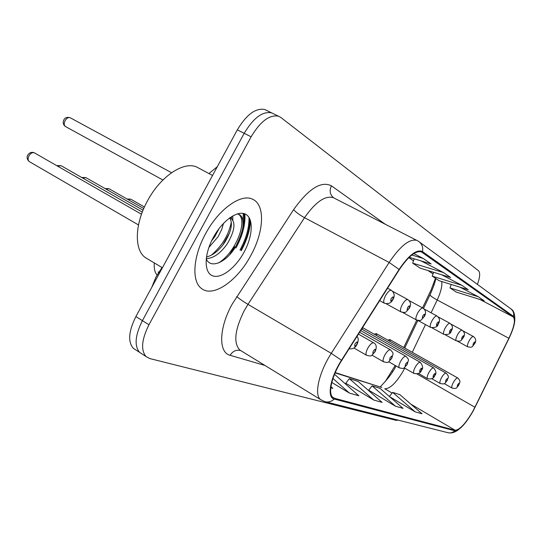<?xml version="1.0" encoding="UTF-8"?>
<svg xmlns="http://www.w3.org/2000/svg" width="542" height="542" viewBox="0 0 542 542"><rect width="100%" height="100%" fill="white"/><g stroke="black" fill="none" stroke-linecap="round" stroke-linejoin="round"><path stroke-width="0.81" d="M376.71 335.627L376.284 333.587L374.271 334.245M362.361 329.421L362.354 327.93M390.159 341.446L389.766 339.556L387.909 340.173M422.557 307.87L431.073 289.923L435.47 278.276M385.159 381.683L395.206 365.484M403.763 347.469L416.737 320.139M208.948 173.555L217.295 166.712M157.085 275.038C154.768 272.369 153.847 268.337 154.328 262.951M250.79 255.533C263.859 232.125 265.458 205.296 253.026 199.456C241.671 192.871 218.839 208.758 205.601 233.697C192.796 256.772 191.455 281.969 201.766 288.69C213.419 297.7 237.477 280.688 250.79 255.533C263.859 232.125 265.458 205.296 253.026 199.456C241.671 192.871 218.839 208.758 205.601 233.697C192.796 256.772 191.455 281.969 201.766 288.69C213.419 297.7 237.477 280.688 250.79 255.533M473.044 410.938C465.7 423.532 459.718 429.969 455.104 430.24L334.59 398.316L332.978 397.503C327.673 393.844 331.765 375.857 341.697 360.484L399.285 269.713C408.255 256.4 415.619 250.458 421.378 251.894L513.267 316.935C515.652 319.834 514.189 326.955 508.87 338.289L473.044 410.938M473.193 410.985L509.06 338.283C514.5 326.67 516.004 319.373 513.565 316.392L422.489 251.59C416.723 249.015 408.925 254.964 399.102 269.428L341.474 360.254C330.166 377.686 326.63 397.74 334.197 399.034L454.806 430.775C459.541 430.49 465.673 423.898 473.193 410.985M244.855 213.887C245.607 224.015 242.714 235.248 236.177 247.586L235.973 247.958M240.926 250.255C246.901 239.049 249.876 228.609 249.835 218.941C249.876 228.609 246.901 239.049 240.926 250.255L240.926 250.255M273.358 113.705L271.617 112.858C262.585 111.09 253.446 117.912 244.198 133.318L142.404 320.647C135.121 335.308 134.186 345.884 139.619 352.381L142.146 354.021M368.675 390.179L395.464 406.209L403.072 408.383L380.044 388.37L372.097 385.857L368.628 390.24M345.776 383.208L373.682 400.003L382.117 402.408L358.16 381.439L349.36 378.648L345.721 383.269M477.407 284.381C480.009 277.199 480.361 272.64 478.457 270.688L280.844 117.472L278.507 116.198C269.53 114.47 260.404 121.34 251.129 136.801L148.955 324.773C141.638 339.482 140.663 350.064 146.035 356.541L149.714 358.547L396.209 420.375L398.255 420.152M330.783 387.774L332.849 388.363L330.932 386.649M389.664 396.73L415.138 411.818L422.042 413.79L399.874 394.657L392.659 392.374L389.393 396.493M331.785 382.462L349.441 393.092L358.845 395.768L334.522 374.305M461.872 285.316L432.279 276.156L439.128 280.709L468.254 289.753L461.872 285.316L441.628 274.753M478.383 296.792L450.009 287.931L456.228 292.063L484.169 300.81L478.383 296.792L460.077 287.213M409.196 257.281L431.134 263.968L423.241 258.48L413.803 253.581M443.593 272.619L412.672 263.134L420.26 268.175L450.666 277.538L443.593 272.619L421.08 260.898M373.682 400.003L349.36 378.648M395.464 406.209L372.097 385.857M415.138 411.818L392.659 392.374M349.441 393.092L332.964 378.499M412.672 263.134L414.19 258.805M432.279 276.156L433.627 272.287M450.009 287.931L451.215 284.462M423.241 258.48L411.805 255.011M243.046 222.051L243.29 213.426M229.517 254.889L234.598 246.698M266.535 110.392L264.781 109.538C255.688 107.736 246.535 114.511 237.315 129.856L135.9 316.555C128.644 331.162 127.763 341.731 133.251 348.255L135.798 349.908M278.507 116.198L271.617 112.858C262.585 111.09 253.446 117.912 244.198 133.318L142.404 320.647C135.121 335.308 134.186 345.884 139.619 352.381L146.035 356.541M198.142 167.803L197.559 167.492C184.897 160.256 160.764 175.73 147.444 200.953C134.518 224.273 134.111 250.282 145.581 257.741L147.729 259.022M223.487 223.345L221.732 229.422L218.108 236.698L208.846 247.518M218.954 228.704L214.991 236.278L211.549 240.953M229.49 217.999L231.149 218.528C235.804 222.782 234.605 231.061 227.559 243.351C220.824 253.155 213.711 258.263 206.217 258.67M229.706 218.033C232.985 223.06 231.427 231.028 225.032 241.928C219.402 250.262 213.202 255.282 206.441 256.996M244.015 252.254C252.741 236.366 253.792 218.697 245.797 214.334C237.952 209.727 222.505 220.445 213.338 237.437C204.056 254.367 203.853 272.402 212.389 275.715C220.797 279.279 235.397 268.202 244.015 252.254M206.204 258.791C210.452 269.462 226.299 262.145 235.147 247.518L235.384 247.145C241.881 234.889 244.781 223.717 244.069 213.616M237.735 213.758L239.103 214.503C246.908 218.033 242.667 238.819 231.136 253.053M238.433 214.192C247.877 220.011 236.549 251.684 218.697 262.877M231.603 216.556L231.624 218.833M231.312 221.99C228.846 234.774 222.173 245.851 211.285 255.221M237.328 213.873L239.103 214.503M232.742 215.885L232.85 220.242M229.632 232.775L222.477 245.519M218.534 229.686L214.11 237.606M455.104 430.24L410.877 404.156M392.103 393.079L384.745 388.743C389.976 388.926 396.175 382.937 403.343 370.769L404.711 368.147M264.997 365.471L230.12 355.301C232.796 351.047 236.326 349.475 240.716 350.572M230.12 355.301C218.324 352.625 218.812 328.14 232.172 304.164L293.628 209.632C308.608 188.65 321.203 180.716 331.419 185.825L385.233 224.225M341.474 360.254L331.284 353.35L247.979 304.367L244.347 310.444C234.774 329.719 233.263 342.91 239.815 350.024L241.319 350.945M419.291 241.908L510.537 308.588C513.132 310.546 514.141 313.147 513.565 316.392M422.489 251.59C423.288 247.348 422.055 244.002 418.803 241.542L417.347 240.655M399.102 269.428L389.142 262.457C400.314 245.946 409.528 238.588 416.805 240.391L333.337 197.661C325.132 195.31 315.525 201.983 304.523 217.688L247.979 304.367C243.06 301.399 239.313 298.791 236.739 296.535M321.596 400.247L320.566 399.576C313.913 394.894 318.886 372.476 331.284 353.35L389.142 262.457L304.523 217.688C299.557 214.923 295.918 212.24 293.628 209.632M334.197 399.034C331.392 401.717 328.222 402.557 324.685 401.568L320.566 399.576L240.743 350.593M325.789 401.846L447.462 432.584C450.226 433.356 452.678 432.753 454.806 430.775M148.955 324.773L135.9 316.555M251.129 136.801L237.315 129.856M333.777 197.884C329.963 194.795 329.177 190.77 331.419 185.825M422.096 252.308L421.08 251.779M334.59 398.316L332.47 397.029M335.119 372.882L381.846 387.503M474.961 407.259L417.015 373.987M508.87 338.289L437.204 299.977C440.829 292.152 442.34 286 441.73 281.515M412.279 352.28L425.477 324.583M431.093 312.802L437.204 299.977C432.977 297.68 430.565 295.993 429.962 294.909C433.153 287.897 435.104 282.429 435.809 278.507M513.267 316.935L480.016 299.509M433.072 273.866L428.275 270.641M413.512 260.729L408.858 257.606M430.233 294.347L423.532 308.459M392.157 371.331L392.747 371.514M159.843 272.47L158.217 271.962L158.501 272.748M433.478 284.326L434.156 284.564M444.264 383.594L452.048 388.045C451.391 387.273 451.832 385.389 453.376 382.408C455.233 379.264 456.696 377.794 457.766 377.998C461.377 381.907 459.623 381.954 458.823 385.084M458.708 385.091C459.562 382.788 459.223 382.652 457.692 384.684C456.838 386.995 457.177 387.13 458.708 385.091M457.631 341.297L467.76 346.853C467.028 346.053 467.475 344.062 469.101 340.891C470.917 337.815 472.353 336.365 473.43 336.548L463.173 330.979M473.471 343.269C472.583 345.661 472.915 345.843 474.46 343.811C475.348 341.419 475.016 341.243 473.471 343.269M431.811 378.709L440.206 383.512C439.501 382.693 439.941 380.741 441.527 377.666C443.458 374.407 444.989 372.896 446.127 373.126C449.887 377.388 448.024 377.056 447.225 380.457M447.096 380.464C447.97 378.072 447.604 377.93 446.005 380.03C445.138 382.415 445.497 382.564 447.096 380.464M418.471 373.458L427.536 378.662C426.778 377.794 427.218 375.769 428.851 372.591C430.856 369.217 432.462 367.659 433.675 367.923C436.229 371.162 436.608 373.689 434.813 375.498M434.67 375.511C435.558 373.031 435.172 372.876 433.505 375.044C432.618 377.523 433.004 377.679 434.67 375.511M127.045 199.002L130.697 199.151L128.115 199.612M404.136 367.815L413.946 373.458C413.133 372.537 413.566 370.437 415.253 367.144C417.333 363.641 419.027 362.042 420.328 362.341C422.977 365.904 423.37 368.519 421.507 370.179M421.351 370.193C422.259 367.625 421.839 367.456 420.097 369.698C419.196 372.273 419.61 372.435 421.351 370.193M105.114 188.589L108.983 188.711L106.191 189.199M388.682 361.724L399.339 367.862C398.458 366.887 398.892 364.691 400.626 361.29C402.801 357.652 404.583 355.999 405.972 356.338C409.508 360.328 408.56 359.021 407.198 364.468M407.028 364.481C407.95 361.805 407.503 361.629 405.68 363.946C404.759 366.622 405.206 366.805 407.028 364.481M445.375 334.861L456.249 340.83C455.463 339.976 455.91 337.91 457.583 334.631C459.46 331.453 460.971 329.963 462.109 330.166L451.107 324.197M462.123 337.104C461.215 339.583 461.567 339.773 463.18 337.68C464.081 335.2 463.728 335.01 462.123 337.104M432.225 327.957L443.918 334.373C443.071 333.472 443.512 331.325 445.246 327.924C447.191 324.631 448.769 323.1 449.989 323.33L438.146 316.907M449.962 330.498C449.04 333.066 449.413 333.276 451.093 331.108C452.021 328.54 451.642 328.33 449.962 330.498M418.065 320.518L430.68 327.443C429.759 326.487 430.199 324.245 431.988 320.722C434.007 317.307 435.666 315.735 436.974 315.993L424.196 309.069M436.899 323.398C435.958 326.074 436.364 326.298 438.119 324.062C439.067 321.386 438.661 321.162 436.899 323.398M239.97 250.099L240.133 249.815C246.373 238.08 249.32 227.267 248.988 217.369M241.21 250.756L241.366 250.472C246.976 240.004 250.018 230.072 250.485 220.675M81.706 177.485L85.826 177.58L82.784 178.101M371.988 355.132L383.587 361.832C382.638 360.789 383.065 358.506 384.861 354.976C387.13 351.189 389.007 349.482 390.504 349.868C394.149 353.967 393.18 352.754 391.778 358.303M391.588 358.33C392.53 355.538 392.049 355.349 390.138 357.747C389.197 360.538 389.684 360.735 391.588 358.33M56.68 165.615L61.07 165.683L57.757 166.231M353.899 347.978L366.561 355.308C365.532 354.19 365.945 351.805 367.801 348.147C370.179 344.197 372.171 342.436 373.784 342.876C376.507 344.326 376.947 347.253 375.111 351.643M374.901 351.677C375.857 348.763 375.335 348.553 373.33 351.047C372.374 353.96 372.896 354.17 374.901 351.677M138.501 224.95L29.302 161.611C27.1 159.694 26.578 157.526 27.717 155.107C29.647 152.404 31.924 151.679 34.553 152.932C32.574 152.133 30.704 153.108 28.95 155.866C27.723 158.481 27.845 160.398 29.302 161.611L29.444 161.699M356.799 344.455C357.774 341.413 357.205 341.182 355.091 343.777C354.122 346.819 354.692 347.043 356.799 344.455M402.781 312.49L416.432 319.983C415.429 318.967 415.863 316.63 417.713 312.964C419.813 309.421 421.561 307.802 422.963 308.093L409.142 300.6M422.841 315.756C421.879 318.547 422.32 318.784 424.156 316.467C425.118 313.683 424.677 313.445 422.841 315.756M386.236 303.791L401.046 311.928C399.962 310.844 400.375 308.398 402.299 304.584C404.488 300.905 406.331 299.231 407.835 299.563L392.835 291.44M407.659 307.504C406.676 310.417 407.15 310.674 409.074 308.276C410.057 305.363 409.589 305.105 407.659 307.504M65.094 120.649C63.834 123.4 63.97 125.365 65.514 126.557C63.218 124.917 62.655 122.716 63.814 119.951C64.959 117.594 67.106 116.876 70.257 117.783C68.421 117.133 66.7 118.088 65.094 120.649M379.678 300.62L384.386 303.208C383.201 302.05 383.607 299.482 385.599 295.505C387.876 291.684 389.827 289.956 391.453 290.329L387.55 288.215M391.209 298.567C390.213 301.609 390.721 301.887 392.747 299.401C393.749 296.359 393.241 296.081 391.209 298.567M514.764 320.695C515.029 314.529 513.836 310.661 511.201 309.096M458.85 429.386C455.544 432.069 452.218 433.234 448.884 432.882M433.051 273.94L428.031 270.566M413.492 260.804L408.803 257.66M404.738 348.018L417.821 320.478M396.039 365.958C389.935 378.309 378.79 387.544 380.47 387.069M381.189 387.3L335.247 372.584M151.746 287.375L155.872 277.213L161.99 267.511M133.251 348.255L139.619 352.381M264.781 109.538L271.617 112.858M389.732 339.536L457.766 377.998M452.048 388.045C457.252 389.115 456.242 387.916 458.803 385.125M467.76 346.853C473.2 347.842 472.055 346.494 474.548 343.858C476.438 341.094 476.066 338.655 473.43 336.548M376.243 333.567L446.127 373.126M440.206 383.512C445.741 384.583 444.454 383.397 447.197 380.498M362.557 327.605L433.675 367.923M427.536 378.662C431.5 379.414 433.918 378.377 434.786 375.552M130.697 199.151L144.45 206.969M361.656 329.021L420.328 362.341M413.946 373.458C418.228 374.163 420.734 373.092 421.473 370.24M108.983 188.711L143.759 208.521M360.681 330.573L405.972 356.338M399.339 367.862C404.63 368.784 402.638 369.298 407.164 364.536M456.249 340.83C462.082 341.765 460.537 340.539 463.281 337.734C465.212 334.848 464.826 332.321 462.109 330.166M443.918 334.373C448.119 334.922 450.544 333.852 451.201 331.169C453.18 328.12 452.773 325.505 449.989 323.33M430.68 327.443C435.294 327.876 437.814 326.765 438.241 324.123C440.267 320.925 439.84 318.215 436.974 315.993M145.581 257.741L162.404 267.755M229.794 217.782L231.149 218.528M197.559 167.492L212.539 175.466M85.826 177.58L143.041 210.235M359.603 332.26L390.504 349.868M383.587 361.832C388.987 362.835 387.123 363.262 391.737 358.384M61.07 165.683L142.289 212.132M358.431 334.109L373.784 342.876M366.561 355.308C372.185 356.331 370.111 356.907 375.064 351.731M34.553 152.932L141.503 214.253M356.961 336.426C358.601 338.005 358.621 340.667 357.036 344.414M349.156 348.723C352.618 349.333 355.22 347.937 356.975 344.522M416.432 319.983C421.778 320.898 420.064 321.04 424.284 316.542C426.358 313.174 425.917 310.356 422.963 308.093M401.046 311.928C406.466 312.91 404.915 312.978 409.224 308.351C411.344 304.861 410.883 301.935 407.835 299.563M65.514 126.557L162.912 180.005M384.386 303.208C388.424 304.292 391.263 303.053 392.909 299.489C395.03 296.142 394.549 293.093 391.453 290.329M70.257 117.783L171.536 172.715"/></g></svg>
